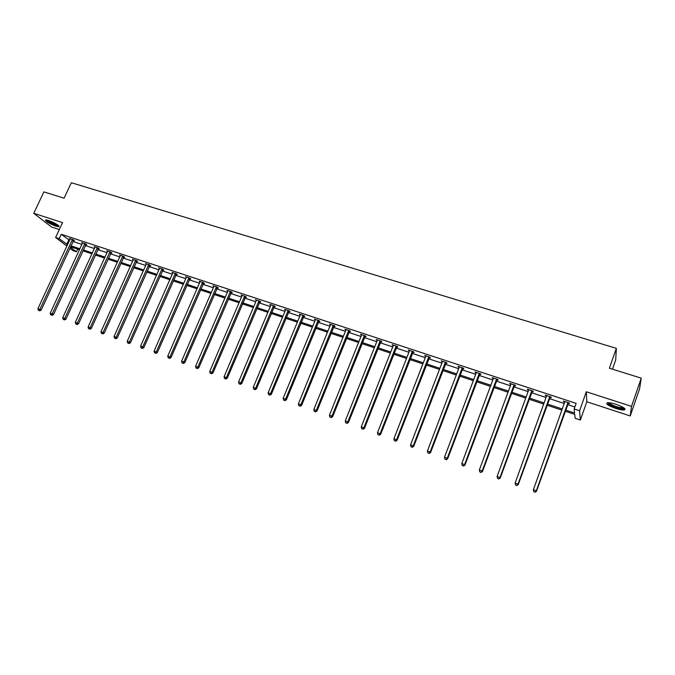 <?xml version="1.0" encoding="UTF-8"?>
<svg xmlns="http://www.w3.org/2000/svg" width="675" height="675" viewBox="0 0 675 675"><rect width="100%" height="100%" fill="white"/><g stroke="black" fill="none" stroke-linecap="round" stroke-linejoin="round"><path stroke-width="1.01" d="M48.533 220.447C55.569 223.206 59.046 225.307 58.953 226.749L55.915 226.192C48.938 223.459 45.47 221.358 45.52 219.898L48.533 220.447M615.971 404.3C623.405 407.008 626.214 408.89 624.417 409.953C622.612 410.189 619.701 409.674 615.684 408.409C608.327 405.726 605.526 403.852 607.306 402.773C609.061 402.536 611.955 403.043 615.971 404.3M66.952 246.088L55.612 237.499L62.564 222.615L33.75 213.308L43.892 191.894L64.074 198.188L71.331 182.722L616.359 348.359L609.382 368.221L641.25 378.16L639.588 388.808L630.239 415.96L631.522 406.367L586.322 391.77L579.597 410.754L580.357 420.061L575.134 418.314L574.729 414.399L565.068 411.185M641.25 378.16L631.522 406.367M33.75 213.308L51.502 226.986L59.324 229.542M586.322 391.77L586.82 401.777L630.239 415.96M586.82 401.777L580.357 420.061M77.659 249.092L76.418 251.783L72.934 250.611L69.812 248.257M612.47 369.183L615.684 360.011L616.359 348.359M85.928 244.46L86.813 244.755L85.674 243.852L81.692 242.544L82.519 243.194M111.037 252.728L111.94 253.032L110.843 252.138L106.768 250.796L107.62 251.48M136.704 261.183L137.641 261.495L136.586 260.609L132.418 259.234L133.287 259.959M162.962 269.831L163.915 270.143L162.911 269.274L158.65 267.865L159.528 268.625M189.827 278.674L190.797 278.994L189.844 278.134L185.49 276.699L186.384 277.501M217.316 287.727L218.312 288.056L217.409 287.204L212.946 285.736L213.857 286.588L213.95 286.065M245.447 296.992L246.468 297.329L245.624 296.485L241.059 294.983L241.988 295.852L242.08 295.321M274.252 306.475L275.299 306.821L274.514 305.994L269.84 304.45L270.633 305.286L270.877 304.796M303.75 316.187L304.822 316.541L304.096 315.731L299.312 314.153L300.038 314.972L300.383 314.508M333.965 326.143L335.062 326.498L334.412 325.704L329.501 324.084L330.522 325.004M364.93 336.336L366.061 336.707L365.47 335.922L360.442 334.268L361.488 335.205L361.564 334.64M396.672 346.79L397.828 347.169L397.313 346.402L392.158 344.706L393.238 345.659L393.314 345.085M429.216 357.505L430.397 357.893L429.967 357.142L424.676 355.404L425.79 356.375L425.858 355.793M462.594 368.499L463.809 368.896L463.455 368.162L458.03 366.382L458.401 367.116L459.177 367.369L459.245 366.778M496.842 379.772L498.091 380.185L497.821 379.477L492.252 377.637L493.442 378.65M531.993 391.348L533.267 391.77L533.098 391.078L527.377 389.197L527.572 389.888L528.601 390.226L528.66 389.618M568.08 403.228L569.388 403.658L569.312 403L563.439 401.068L563.541 401.735L564.705 402.114L564.756 401.498M565.481 410.029L574.585 413.058L574.163 408.957L576.146 403.372L61.231 234.284L69.618 240.359M72.968 241.456L81.962 244.426M85.312 245.531L94.449 248.543M97.799 249.649L107.072 252.712M110.422 253.817L119.829 256.922M123.179 258.027L132.739 261.174M136.088 262.28L145.792 265.486M149.141 266.583L158.996 269.84M162.346 270.945L172.353 274.244M175.694 275.349L185.861 278.699M189.203 279.804L199.522 283.205M202.863 284.31L213.342 287.761M216.683 288.866L227.332 292.376M230.673 293.482L241.481 297.042M244.823 298.148L255.8 301.767M259.132 302.864L270.287 306.543M273.62 307.648L284.951 311.386M288.284 312.483L299.793 316.28M303.117 317.377L314.812 321.233M318.136 322.329L330.016 326.244M333.332 327.341L345.406 331.324M348.722 332.421L360.982 336.462M364.298 337.551L376.76 341.668M380.067 342.757L392.732 346.933M396.031 348.022L408.907 352.266M412.206 353.354L425.292 357.674M428.574 358.754L441.88 363.142M445.163 364.23L458.679 368.685M461.953 369.765L475.698 374.304M478.963 375.376L492.944 379.991M496.201 381.063L510.41 385.746M513.658 386.826L528.103 391.584M531.352 392.656L546.041 397.499M549.273 398.571L564.207 403.498M567.43 404.561L574.855 407.008M549.914 397.246L551.213 397.676L551.078 397.001L545.29 395.094L545.434 395.769L546.531 396.132L546.581 395.516M514.299 385.526L515.565 385.94L515.346 385.239L509.701 383.383L510.907 384.404L510.958 383.797M479.613 374.102L480.836 374.498L480.524 373.781L475.031 371.976L475.36 372.701L476.196 372.971L476.263 372.381M445.804 362.964L447.002 363.361L446.605 362.618L441.248 360.855L442.378 361.842L442.446 361.252M412.847 352.114L414.011 352.493L413.539 351.743L408.316 350.021L408.797 350.781L409.413 350.983L409.48 350.401M380.708 341.533L381.839 341.904L381.291 341.128L376.203 339.457L376.76 340.234L377.342 339.829M349.355 331.206L350.468 331.577L349.844 330.784L344.874 329.147L345.507 329.94L345.988 329.51M318.769 321.131L319.849 321.494L319.165 320.684L314.314 319.089L315.318 320.001L315.394 319.444M288.908 311.302L289.972 311.656L289.221 310.829L284.487 309.277L285.247 310.095L285.542 309.623M259.765 301.708L260.795 302.046L259.985 301.21L255.361 299.692L256.306 300.569L256.39 300.029L256.188 300.527M231.297 292.334L232.31 292.663L231.432 291.819L226.918 290.334L227.838 291.195L227.931 290.663M203.487 283.179L204.474 283.5L203.546 282.639L199.142 281.188L200.036 282.015M176.318 274.227L177.28 274.548L176.302 273.679L171.99 272.261L172.876 273.038M149.757 265.486L150.702 265.798L149.673 264.912L145.463 263.528L146.332 264.271M123.795 256.939L124.723 257.234L123.643 256.348L119.526 254.99L120.378 255.698M98.407 248.577L99.309 248.872L98.187 247.97L94.162 246.645L95.006 247.32M73.575 240.401L74.461 240.688L73.288 239.777L69.356 238.486L70.175 239.127M574.163 408.957L579.597 410.754M55.612 237.499L59.181 238.68L67.601 244.696M61.231 234.284L59.181 238.68M70.951 245.81L79.945 248.797M83.295 249.91L92.433 252.939M95.782 254.053L105.055 257.133M108.405 258.247L117.813 261.368M121.162 262.482L130.722 265.655M134.072 266.768L143.775 269.992M147.125 271.105L156.98 274.379M160.329 275.484L170.336 278.809M173.678 279.923L183.836 283.298M187.186 284.411L197.505 287.837M200.846 288.942L211.326 292.427M214.667 293.532L225.315 297.067M228.656 298.181L239.465 301.767M242.806 302.881L253.783 306.526M257.124 307.631L268.27 311.335M271.612 312.441L282.935 316.204M286.267 317.309L297.776 321.131M301.109 322.237L312.803 326.118M316.128 327.223L328.008 331.172M331.324 332.277L343.398 336.285M346.714 337.382L358.982 341.457M362.298 342.554L374.76 346.697M378.067 347.794L390.741 352.004M394.04 353.101L406.915 357.379M410.214 358.467L423.301 362.812M426.592 363.909L439.889 368.322M443.171 369.419L456.697 373.908M459.97 374.996L473.723 379.561M476.989 380.649L490.97 385.29M494.227 386.37L508.435 391.087M511.692 392.167L526.137 396.968M529.386 398.048L544.075 402.924M547.315 403.996L562.258 408.966M70.327 247.151L76.418 251.783M561.845 410.113L546.902 405.143M543.662 404.063L528.972 399.178M525.724 398.098L511.279 393.297M508.022 392.217L493.813 387.484M490.548 386.404L476.575 381.755M473.302 380.666L459.557 376.093M456.283 375.005L442.758 370.507M439.476 369.419L426.17 364.989M422.879 363.901L409.793 359.547M406.493 358.45L393.618 354.173M390.319 353.067L377.646 348.857M374.338 347.76L361.876 343.609M358.56 342.512L346.292 338.428M342.976 337.331L330.902 333.315M327.586 332.21L315.706 328.261M312.382 327.156L300.687 323.266M297.354 322.152L285.846 318.33M282.513 317.216L271.181 313.453M267.848 312.339L256.694 308.635M253.361 307.522L242.384 303.877M239.043 302.763L228.234 299.168M224.893 298.055L214.245 294.519M210.904 293.406L200.424 289.921M197.083 288.807L186.764 285.373M183.414 284.268L173.256 280.884M169.906 279.771L159.899 276.446M156.558 275.332L146.703 272.059M143.353 270.945L133.65 267.713M130.3 266.6L120.741 263.419M117.391 262.305L107.975 259.175M104.625 258.061L95.352 254.981M92.011 253.868L82.873 250.83M79.523 249.716L70.529 246.721M68.723 240.055L66.707 244.401M563.743 401.161L563.541 401.735M545.636 395.204L545.434 395.769M527.774 389.332L527.572 389.888M510.14 383.527L509.937 384.083M492.742 377.798L492.539 378.354M475.563 372.153L475.36 372.701M458.603 366.567L458.401 367.116M441.863 361.058L441.653 361.598M425.334 355.624L425.123 356.155M409.008 350.249L408.797 350.781M392.892 344.942L392.681 345.473M376.971 339.711L376.76 340.234M361.252 334.53L361.041 335.053M345.718 329.425L345.507 329.94M330.379 324.371L330.168 324.886M315.225 319.385L315.014 319.899M300.248 314.466L300.038 314.972M285.457 309.597L285.247 310.095M270.844 304.788L270.633 305.286M567.996 402.562L536.321 490.818L533.368 489.746L564.705 402.123M568.527 402.739L536.49 491.257L536.321 490.818L534.954 492.109L533.782 491.678L534.954 492.109M535.03 492.278L536.49 491.257M533.368 489.746L533.782 491.678M549.788 396.571L518.02 484.135L515.118 483.072L546.531 396.141M550.361 396.765L518.248 484.583L518.02 484.135L516.687 485.418L515.523 484.996L516.687 485.418M516.78 485.595L518.248 484.583M515.118 483.072L515.523 484.996M531.816 390.656L499.972 477.537L497.104 476.491L528.601 390.234M532.44 390.867L500.243 478.001L499.972 477.537L498.665 478.82L497.517 478.398L498.665 478.82M498.774 479.005L500.243 478.001M497.104 476.491L497.517 478.398M624.232 408.13L624.054 408.4C622.848 409.607 612.318 406.578 609.12 404.114L608.133 402.705M608.909 402.73L609.829 403.667C614.537 406.35 619 407.734 623.202 407.81L623.59 407.675M608.091 403.92C613.929 407.236 619.456 408.949 624.662 409.05L625.042 408.94M58.531 225.543C57.063 225.779 54.127 224.75 49.722 222.455L46.508 219.923M47.377 220.109L50.136 222.05C53.435 223.805 56 224.792 57.839 224.994M45.757 219.864L49.309 222.429C53.646 224.724 56.894 225.939 59.054 226.074M514.08 384.826L482.161 471.023L479.334 469.994L510.899 384.404M514.747 385.045L482.482 471.504L482.161 471.023L480.878 472.306L479.748 471.892L480.878 472.306M481.005 472.5L482.482 471.504M479.334 469.994L479.748 471.892M496.572 379.063L464.594 464.602L461.793 463.582L493.501 378.051M497.281 379.299L464.948 465.1L464.594 464.602L463.328 465.885L462.206 465.472L463.328 465.885M463.472 466.079L464.948 465.1M461.793 463.582L462.206 465.472M479.301 373.376L447.247 458.266L444.487 457.262L476.196 372.98M480.043 373.621L447.652 458.772L447.247 458.266L446.006 459.54L444.909 459.135L446.006 459.54M446.167 459.743L447.652 458.772M444.487 457.262L444.909 459.135M462.24 367.765L430.135 452.014L427.41 451.018L459.177 367.377M463.033 368.027L430.582 452.528L430.135 452.014L428.912 453.279L427.823 452.883L428.912 453.279M429.098 453.49L430.582 452.528M427.41 451.018L427.823 452.883M445.407 362.222L413.243 445.837L410.552 444.859L442.378 361.842M446.234 362.5L413.724 446.369L413.243 445.837L412.045 447.103L410.965 446.715L412.045 447.103M412.239 447.314L413.724 446.369M410.552 444.859L410.965 446.715M428.777 356.754L396.562 439.746L393.913 438.775L425.79 356.375M429.646 357.041L397.094 440.286L396.562 439.746L395.39 441.003L394.327 440.615L395.39 441.003M395.601 441.222L397.094 440.286M393.913 438.775L394.327 440.615M412.366 351.354L380.101 433.73L377.485 432.768L409.413 350.983M413.269 351.65L380.666 434.287L380.101 433.73L378.945 434.987L377.899 434.607L378.945 434.987M379.181 435.206L380.666 434.287M377.485 432.768L377.899 434.607M396.157 346.022L363.85 427.79L361.268 426.845L393.238 345.659M397.094 346.326L364.458 428.355L363.85 427.79L362.72 429.047L361.682 428.667L362.72 429.047M362.964 429.266L364.458 428.355M361.268 426.845L361.682 428.667M380.152 340.757L347.802 421.917L345.254 420.989L377.266 340.402M381.122 341.077L348.443 422.499L347.802 421.917L346.688 423.174L345.668 422.803L346.688 423.174M346.95 423.411L348.443 422.499M345.254 420.989L345.668 422.803M364.348 335.551L331.957 416.129L329.442 415.209L361.488 335.205M365.352 335.88L332.64 416.72L331.957 416.129L330.868 417.378L329.856 417.015L330.868 417.378M331.138 417.614L332.64 416.72M329.442 415.209L329.856 417.015M348.73 330.413L316.313 410.408L313.824 409.506L345.904 330.075M349.768 330.758L317.031 411.016L316.313 410.408L315.242 411.657L314.246 411.294L315.242 411.657M315.529 411.902L317.031 411.016M313.824 409.506L314.246 411.294M333.307 325.342L300.864 404.764L298.401 403.869L330.598 324.447M334.378 325.696L301.607 405.38L300.864 404.764L299.81 406.012L298.823 405.65L299.81 406.012M300.105 406.257L301.607 405.38M298.401 403.869L298.823 405.65M318.077 320.33L285.601 399.187L283.171 398.301L315.318 320.001M319.174 320.692L286.377 399.811L285.601 399.187L284.563 400.427L283.593 400.073L284.563 400.427M284.875 400.68L286.377 399.811M283.171 398.301L283.593 400.073M303.024 315.377L270.523 393.677L268.127 392.799L300.291 315.056M304.138 315.773L271.342 394.31L270.523 393.677L269.511 394.917L268.549 394.563L269.511 394.917M269.831 395.17L271.342 394.31M268.127 392.799L268.549 394.563M288.157 310.483L255.631 388.235L253.26 387.366L285.457 310.171M289.28 310.905L256.483 388.876L255.631 388.235L254.635 389.467L253.69 389.121L254.635 389.467M254.973 389.728L256.483 388.876M253.26 387.366L253.69 389.121M273.468 305.648L240.924 382.86L238.579 381.999L270.793 305.345M274.607 306.096L241.802 383.51L240.924 382.86L239.937 384.092L239.009 383.746L239.937 384.092M240.292 384.353L241.802 383.51M238.579 381.999L239.009 383.746M258.947 300.873L226.387 377.544L224.075 376.701L256.306 300.569M260.103 301.337L227.298 378.202L226.387 377.544L225.425 378.776L224.497 378.439L225.425 378.776M225.788 379.038L227.298 378.202M224.075 376.701L224.497 378.439M244.603 296.148L212.034 372.296L209.748 371.461L241.988 295.852M245.776 296.637L212.971 372.971L212.034 372.296L211.081 373.528L210.17 373.191L211.081 373.528M211.461 373.79L212.971 372.971M209.748 371.461L210.17 373.191M230.42 291.482L197.843 367.116L195.581 366.289L227.838 291.195M231.609 291.988L198.804 367.791L197.843 367.116L196.914 368.339L196.012 368.002L196.914 368.339M197.303 368.609L198.804 367.791M195.581 366.289L196.012 368.002M216.413 286.875L183.819 361.986L181.592 361.176L213.848 286.588M217.62 287.398L184.815 362.677L183.819 361.986L182.908 363.209L182.014 362.88L182.908 363.209M183.305 363.479L184.815 362.677M181.592 361.176L182.014 362.88M202.559 282.319L169.965 356.923L167.763 356.122L200.121 281.517M203.782 282.859L170.986 357.615L169.965 356.923L169.071 358.138L168.185 357.817L169.071 358.138M169.476 358.417L170.986 357.615M167.763 356.122L168.185 357.817M188.873 277.813L156.271 351.92L154.094 351.127L186.46 277.02M190.114 278.37L157.317 352.62L156.271 351.92L155.393 353.135L154.516 352.814L155.393 353.135M155.807 353.413L157.317 352.62M154.094 351.127L154.516 352.814M175.34 273.358L142.737 346.975L140.586 346.182L172.96 272.573M176.588 273.932L143.809 347.684L142.737 346.975L141.868 348.182L141.007 347.87L141.868 348.182M142.298 348.469L143.809 347.684M140.586 346.182L141.007 347.87M161.958 268.954L129.364 342.082L127.229 341.305L159.604 268.186M163.232 269.544L130.461 342.799L129.364 342.082L128.512 343.288L127.659 342.976L128.512 343.288M128.95 343.575L130.461 342.799M127.229 341.305L127.659 342.976M148.728 264.6L116.134 337.247L114.033 336.479L146.399 263.841M150.019 265.207L117.256 337.973L116.134 337.247L115.298 338.453L114.455 338.141L115.298 338.453M115.746 338.74L117.256 337.973M114.033 336.479L114.455 338.141M135.65 260.297L103.064 332.471L100.98 331.712L133.355 259.546M136.957 260.921L104.212 333.205L103.064 332.471L102.237 333.669L101.41 333.366L102.237 333.669M102.701 333.965L104.212 333.205M100.98 331.712L101.41 333.366M122.723 256.044L90.138 327.746L88.079 326.995L120.445 255.293M124.04 256.677L91.311 328.489L90.138 327.746L89.328 328.944L88.509 328.641L89.328 328.944M89.8 329.24L91.311 328.489M88.079 326.995L88.509 328.641M109.932 251.834L77.363 323.08L75.33 322.338L107.679 251.1M111.265 252.484L78.553 323.823L77.363 323.08L76.562 324.27L75.752 323.975L76.562 324.27M77.043 324.565L78.553 323.823M75.33 322.338L75.752 323.975M97.284 247.674L64.724 318.457L62.716 317.723L95.057 246.94M98.634 248.332L65.939 319.207L64.724 318.457L63.939 319.646L63.138 319.359L63.939 319.646M64.429 319.95L65.939 319.207M62.716 317.723L63.138 319.359M84.78 243.557L52.228 313.892L50.245 313.166L82.578 242.84M86.147 244.232L53.468 314.651L52.228 313.892L51.46 315.082L50.667 314.786L51.46 315.082M51.958 315.385L53.468 314.651M50.245 313.166L50.667 314.786M72.411 239.49L39.876 309.378L37.91 308.661L70.234 238.773M73.794 240.165L41.133 310.137L39.876 309.378L39.125 310.559L38.332 310.272L39.125 310.559M39.623 310.863L41.133 310.137M37.91 308.661L38.332 310.272M567.869 402.705L567.953 403.372M567.633 403.085L567.726 403.751M549.661 396.706L549.788 397.389M549.425 397.094L549.56 397.769M531.689 390.8L531.866 391.483M531.461 391.171L531.638 391.863M513.953 384.961L514.181 385.661M513.726 385.332L513.953 386.032M496.454 379.198L496.724 379.907M496.218 379.569L496.488 380.278M479.174 373.511L479.486 374.228M478.946 373.882L479.258 374.6M462.122 367.9L462.476 368.626M461.894 368.263L462.248 368.997M445.281 362.357L445.677 363.099M445.053 362.72L445.449 363.462M428.659 356.889L429.098 357.632M428.431 357.252L428.87 357.995M412.248 351.481L412.72 352.24M412.02 351.844L412.501 352.603M396.039 346.148L396.554 346.916M395.812 346.511L396.326 347.271M380.033 340.883L380.582 341.66M379.806 341.238L380.363 342.014M364.23 335.677L364.812 336.462M364.002 336.032L364.593 336.817M348.612 330.539L349.237 331.332M348.393 330.893L349.017 331.687M333.197 325.468L333.847 326.27M332.969 325.814L333.627 326.616M317.959 320.456L318.651 321.258M317.739 320.802L318.431 321.604M302.906 315.503L303.632 316.313M302.687 315.841L303.413 316.659M288.039 310.61L288.799 311.428M287.82 310.947L288.579 311.766M273.35 305.775L274.134 306.602M273.13 306.113L273.915 306.939M258.829 300.991L259.647 301.826M258.618 301.328L259.428 302.164M244.485 296.274L245.329 297.11M244.266 296.603L245.118 297.447M230.31 291.608L231.188 292.452M230.091 291.938L230.968 292.781M216.295 286.993L217.198 287.845M216.084 287.322L216.987 288.174M202.449 282.437L203.377 283.298M202.23 282.766L203.167 283.627M188.755 277.931L189.717 278.792M188.544 278.26L189.498 279.121M175.23 273.476L176.209 274.345M175.011 273.805L175.998 274.666M161.848 269.072L162.852 269.949M161.637 269.392L162.641 270.27M148.618 264.718L149.656 265.604M148.407 265.039L149.437 265.916M135.54 260.415L136.595 261.301M135.329 260.736L136.384 261.622M122.614 256.163L123.694 257.048M122.403 256.475L123.483 257.369M109.822 251.952L110.928 252.847M109.612 252.264L110.717 253.159M97.175 247.793L98.305 248.687M96.972 248.105L98.094 248.999M84.67 243.675L85.818 244.578M84.459 243.987L85.607 244.89M72.301 239.6L73.474 240.511M72.098 239.912L73.263 240.815M623.725 407.767L624.054 408.4"/></g></svg>
